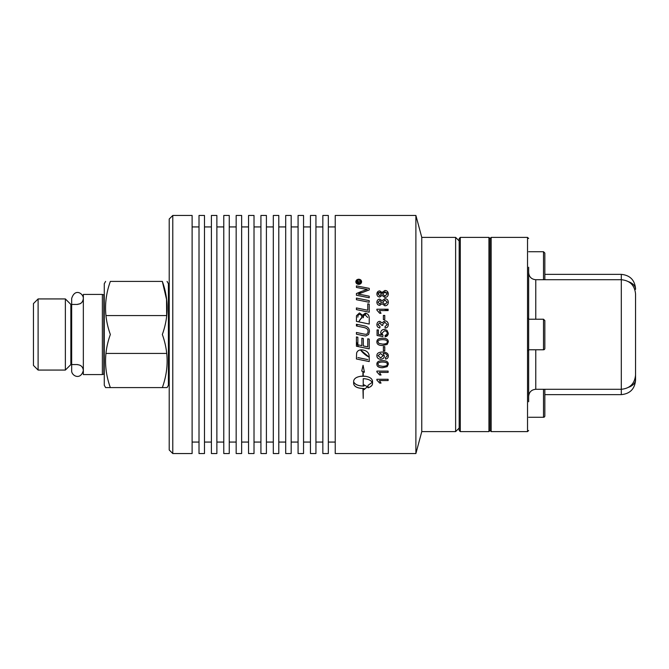 <?xml version="1.0" encoding="UTF-8"?>
<svg xmlns="http://www.w3.org/2000/svg" width="669" height="669" viewBox="0 0 669 669"><rect width="100%" height="100%" fill="white"/><g stroke="black" fill="none" stroke-linecap="round" stroke-linejoin="round"><path stroke-width="1" d="M83.341 294.427L83.341 374.573L102.374 374.573L102.374 294.427L83.341 294.427M77.504 304.437L70.864 304.437L70.864 364.563L77.504 364.563M70.864 304.437L65.37 298.934L65.37 370.066L70.864 364.563M38.108 370.066L33.45 365.408L33.45 303.592L38.108 298.934L38.108 370.066L65.37 370.066M106.028 315.567L166.656 315.567L166.539 299.344L162.333 281.406C168.722 281.406 168.722 281.406 162.333 281.406C168.722 281.406 168.722 281.406 162.333 281.406C168.722 299.102 168.722 316.805 162.333 334.5C168.722 352.195 168.722 369.898 162.333 387.594L167.074 387.594L168.412 385.277L168.412 283.723L167.074 281.406M104.272 294.753A0.895 0.895 0 0 1 103.829 294.87L103.829 374.13L102.374 374.573M162.333 281.406L110.352 281.406C103.963 281.406 103.963 281.406 110.352 281.406C103.963 281.406 103.963 281.406 110.352 281.406C103.963 299.102 103.963 316.805 110.352 334.5C103.963 352.195 103.963 369.898 110.352 387.594L105.61 387.594L104.272 385.277L104.272 283.723L105.61 281.406M110.352 387.594L162.333 387.594M168.412 286.842L169.215 286.842M172.778 215.46L169.215 219.022L169.215 449.978L172.778 453.54L192.112 453.54L192.112 215.46L172.778 215.46L172.778 453.54M199.011 334.5L199.011 453.54L204.488 453.54L204.488 215.46L199.011 215.46L199.011 334.5M211.396 334.5L211.396 453.54L216.873 453.54L216.873 215.46L211.396 215.46L211.396 334.5M223.781 334.5L223.781 453.54L229.258 453.54L229.258 215.46L223.781 215.46L223.781 334.5M236.165 334.5L236.165 453.54L241.643 453.54L241.643 215.46L236.165 215.46L236.165 334.5M248.542 334.5L248.542 453.54L254.019 453.54L254.019 215.46L248.542 215.46L248.542 334.5M260.927 334.5L260.927 453.54L266.404 453.54L266.404 215.46L260.927 215.46L260.927 334.5M273.312 334.5L273.312 453.54L278.789 453.54L278.789 215.46L273.312 215.46L273.312 334.5M285.696 334.5L285.696 453.54L291.174 453.54L291.174 215.46L285.696 215.46L285.696 334.5M298.073 334.5L298.073 453.54L303.55 453.54L303.55 215.46L298.073 215.46L298.073 334.5M310.458 334.5L310.458 453.54L315.935 453.54L315.935 215.46L310.458 215.46L310.458 334.5M322.843 334.5L322.843 453.54L328.32 453.54L328.32 215.46L322.843 215.46L322.843 334.5M415.892 215.46L335.228 215.46L335.228 453.54L415.892 453.54L415.892 215.46L421.771 237.395L421.771 431.605L415.892 453.54M388.145 292.721L386.841 292.721M386.807 292.721L383.069 292.721M383.036 292.721L381.029 292.721M380.987 292.721L378.579 292.721M378.529 292.721L377.099 292.721M362.096 292.721L358.367 292.721M360.558 376.279L365.6 376.279M383.989 309.22L388.137 310.098A25.489 25.489 0 0 0 384.031 309.22M377.55 309.22A25.489 25.489 0 0 0 376.881 309.312L377.592 309.22M369.221 311.787A25.489 25.489 0 0 0 368.636 312.097L369.221 311.787M366.395 313.46A25.489 25.489 0 0 0 358.659 321.848L361.87 317.424L366.403 313.468M357.371 324.44A25.489 25.489 0 0 0 356.753 326.02L357.371 324.44M356.41 341.943A25.489 25.489 0 0 0 358.367 346.617L356.41 341.926M360.482 349.904A25.489 25.489 0 0 0 369.221 357.213L360.491 349.904M421.771 237.395L455.622 237.395L455.622 431.605L421.771 431.605M460.297 237.395L459.185 238.515L459.185 430.485L460.297 431.605L460.297 237.395L488.939 237.395L488.939 431.605L460.297 431.605M488.939 431.605L490.051 430.485L490.051 238.515L488.939 237.395M491.163 431.605L491.163 237.395L527.532 237.395L527.532 431.605L491.163 431.605L490.051 430.485M635.55 296.233L635.55 301M635.55 368L635.55 293.967C634.705 285.312 629.955 280.554 621.3 279.709L621.3 394.635C629.947 393.782 634.697 389.032 635.55 380.377L635.55 366.01M635.55 345.271L635.55 380.377M628.567 281.708A14.25 8.756 0 0 1 635.55 289.234L635.55 289.343M528.652 401.76L528.652 267.24M635.55 334.5L635.55 323.729M527.532 350.539L528.652 350.539L528.652 318.461L527.532 318.461M544.842 279.709L544.842 253.049L543.504 251.72L543.504 279.709M544.842 334.5L544.842 320.56L543.504 319.222L543.504 349.778A1.338 1.338 0 0 0 544.842 348.44L544.842 334.5M543.504 389.291L543.504 417.28A1.338 1.338 0 0 0 544.842 415.951L544.842 389.291M384.892 305.8L382.049 303.718L379.775 305.357C377.993 305.256 377.032 304.219 376.881 302.254C377.04 300.272 378.018 299.227 379.808 299.135L382.049 300.716L384.934 298.692C387.025 298.809 388.154 299.988 388.329 302.229C388.162 304.479 387.017 305.674 384.892 305.8M384.767 315.425L384.767 319.615L383.387 319.615L383.387 315.425L384.767 315.425M388.329 333.229L388.145 334.5L385.202 336.833L385.076 335.386L386.791 334.5L387.2 333.237C387.108 331.774 386.197 330.979 384.458 330.862L381.907 333.254L383.002 335.294L382.827 336.582A3471.801 44.162 -169.3 0 1 377.073 335.495L377.073 329.926L378.386 329.926L378.386 334.4L381.397 335.002L380.694 332.886C380.837 330.745 382.049 329.583 384.324 329.399L386.966 330.285L388.329 333.229L386.966 330.285M387.175 344.418L382.609 345.522C378.788 345.522 376.881 344.309 376.881 341.876C376.806 339.484 378.713 338.271 382.609 338.23C386.414 338.23 388.321 339.451 388.329 341.876L387.175 344.418L388.329 341.867M376.881 371.094L388.137 371.094L388.137 372.399L379.373 372.399L381.029 375L379.691 375L376.881 371.939L376.881 371.094M369.221 296.183L369.221 297.772A2848.401 890.029 -167.6 0 0 356.41 295.238L356.41 293.524A736.653 237.771 -25.1 0 1 361.218 291.55L367.281 289.426L363.928 288.874A2876.014 1096.248 -167.3 0 0 356.41 287.436L356.41 285.906A2888.683 1125.718 12.7 0 1 369.221 288.347L369.221 289.936L358.132 294.134L361.411 294.653A2883.783 926.975 12.4 0 1 369.221 296.183M369.221 304.119L369.221 312.222A2848.401 552.653 -168 0 0 356.41 309.596L356.41 307.924A2845.759 594.733 12.1 0 1 367.766 310.249L367.766 303.826L369.221 304.119M363.401 335.646A2867.852 9.809 -168.2 0 1 357.907 334.5A2867.852 9.809 -168.2 0 1 356.41 334.191L356.41 332.468A2858.997 28.458 11.8 0 1 364.287 334.107L365.742 334.308C367.181 334.174 367.942 333.221 368.025 331.456C368.259 329.407 366.737 328.061 363.459 327.425A2840.557 182.461 -168.2 0 0 356.41 325.954L356.41 324.239A2841.87 221.472 11.8 0 1 363.928 325.803C367.54 326.43 369.38 328.287 369.439 331.364L368.627 334.5L365.717 336.005L363.401 335.646A2870.311 9.818 -168.3 0 1 357.907 334.5M368 387.819L368 385.344L372.207 382.392C370.785 380.101 367.791 378.855 363.225 378.671L363.225 386.055A16.407 14.785 180 0 0 364.011 386.038L364.011 384.859L367.398 386.757L364.011 389.667L364.011 388.505A16.407 14.618 0 0 1 363.225 388.53L363.225 398.406L362.933 388.53C357.271 388.221 354.177 386.598 353.633 383.655L353.633 381.121C354.177 378.119 357.271 376.438 362.933 376.095L362.933 371.588L361.737 371.078L363.075 365.324L364.421 372.232L363.225 371.713L363.225 376.095C368.878 376.438 371.981 378.119 372.524 381.121L372.524 383.655C372.416 385.461 370.91 386.849 368 387.819M358.726 284.392C356.962 284.216 355.992 283.347 355.833 281.783C355.992 280.236 356.962 279.383 358.726 279.216C360.474 279.366 361.436 280.219 361.611 281.783C361.436 283.363 360.474 284.233 358.726 284.392M369.221 357.062L369.221 361.578A2848.401 603.714 -167.9 0 1 356.41 358.969L356.619 353.081C357.271 350.941 358.944 349.854 361.645 349.82C365.918 350.288 368.368 352.011 369.02 354.988L369.221 357.062M369.221 339.091L369.221 348.875A2848.401 305.49 -168.1 0 1 356.41 346.208L356.41 336.925L357.865 337.226L357.865 344.811A2811.439 247.99 11.9 0 0 361.862 345.647L361.862 338.213L363.317 338.514L363.317 345.948A2861.706 280.319 11.8 0 0 367.766 346.877L367.766 338.79L369.221 339.091M369.221 317.742L369.221 324.047A2848.401 276.105 -168.1 0 0 356.41 321.379L356.502 315.684L359.462 312.958L362.548 315.3L365.174 313.243C367.649 313.51 368.995 315.007 369.221 317.742M369.221 300.624L369.221 302.271A2848.401 785.088 -167.7 0 0 356.41 299.704L356.41 298.073A2848.401 823.422 12.3 0 1 369.221 300.624M376.881 379.281L388.137 379.281L388.137 380.552L379.373 380.552L381.029 383.078L379.691 383.078L376.881 380.101L376.881 379.281M387.175 366.654L382.609 367.724C378.788 367.724 376.881 366.545 376.881 364.195C376.806 361.87 378.713 360.691 382.609 360.65C386.414 360.65 388.321 361.829 388.329 364.195L387.175 366.654L388.329 364.17M388.329 355.992C388.279 357.764 387.351 358.793 385.536 359.077A120.01 2.174 -95.1 0 1 385.419 357.781L387.2 355.958C387.108 354.311 385.745 353.449 383.128 353.383L384.332 356.025C384.215 358.024 382.994 359.111 380.669 359.278C378.269 359.119 377.007 357.965 376.881 355.824C376.764 353.433 378.57 352.17 382.3 352.028C386.381 352.103 388.388 353.416 388.329 355.992C388.279 357.748 387.351 358.776 385.536 359.052L385.536 359.077M384.767 346.659L384.767 350.865L383.387 350.865L383.387 346.659L384.767 346.659M388.329 324.565C388.204 326.639 387.15 327.827 385.16 328.119A121.064 0.928 -97.4 0 0 384.984 326.748L387.192 324.557L384.851 322.257L382.668 324.44L382.819 325.41L381.614 325.259L379.766 322.759L378.01 324.59L380.034 326.606A122.904 1.321 100.2 0 0 379.791 327.977C377.893 327.576 376.931 326.455 376.881 324.616C377.065 322.567 378.035 321.48 379.791 321.346L382.066 322.884L384.826 320.802C386.966 320.969 388.129 322.224 388.329 324.565M376.881 309.22L388.137 309.22L388.137 310.567L379.373 310.567L381.029 313.268L379.691 313.268L376.881 310.09L376.881 309.22M384.892 297.429L382.049 295.397L379.775 297.003C377.993 296.902 377.032 295.89 376.881 293.967C377.04 292.027 378.018 291.015 379.808 290.915L382.049 292.462L384.934 290.488C387.025 290.597 388.154 291.751 388.329 293.942C388.162 296.141 387.017 297.304 384.892 297.429M376.881 294C377.04 292.069 378.018 291.057 379.808 290.956L379.808 290.915M384.934 290.488L384.934 290.53C387.025 290.639 388.154 291.793 388.329 293.975M378.01 293.975L379.716 295.69L381.522 293.967L379.8 292.278L378.01 293.975L379.716 295.656L381.522 293.934L379.8 292.244L378.01 293.942M382.651 294.009L384.901 296.116L387.2 293.967L384.951 291.851L382.651 294.009L384.901 296.083L387.2 293.934L384.951 291.809L382.651 293.975M384.984 326.748L387.192 324.557M382.819 325.418L382.668 324.44M378.01 324.59L380.034 326.614M376.881 324.624C377.065 322.583 378.035 321.496 379.791 321.363L379.791 321.346M384.826 320.802L384.826 320.819C386.966 320.986 388.129 322.241 388.329 324.574M387.2 355.95L387.2 355.958C387.108 354.294 385.745 353.433 383.128 353.366L383.128 353.383M384.332 356.008C384.215 357.999 382.994 359.086 380.669 359.253C378.269 359.094 377.007 357.948 376.881 355.808M383.12 355.674L380.602 353.525L378.018 355.64L380.711 357.865L383.12 355.674L380.602 353.541L378.018 355.657L380.711 357.89L383.12 355.691M382.609 367.724L382.609 367.691C378.788 367.691 376.881 366.52 376.881 364.17M378.821 365.642L382.609 366.328C385.988 366.219 387.51 365.5 387.2 364.17C387.51 362.841 385.98 362.121 382.609 362.004C379.231 362.113 377.701 362.841 378.018 364.187L378.821 365.675L382.609 366.361C385.988 366.252 387.51 365.525 387.2 364.195C387.51 362.866 385.98 362.146 382.609 362.029C379.231 362.138 377.701 362.866 378.018 364.212L378.821 365.675M356.41 317.34L356.502 315.684M365.174 313.268L365.174 313.243C367.649 313.527 368.995 315.024 369.221 317.758M359.554 314.555C358.425 314.38 357.865 315.25 357.865 317.165L357.865 317.148C357.865 315.233 358.425 314.363 359.554 314.539L359.554 314.539C361.093 314.455 361.87 315.651 361.887 318.135L361.887 318.118C361.87 315.634 361.093 314.438 359.554 314.539M365.182 314.99C363.969 314.815 363.359 315.743 363.342 317.767L363.342 317.75C363.359 315.726 363.969 314.798 365.182 314.965L367.691 317.449L365.182 314.965M357.865 357.564A2844.789 563.85 12 0 0 367.766 359.596L367.766 359.613A2842.347 563.34 12.1 0 1 357.865 357.589L357.865 357.589M355.833 281.833C355.992 280.286 356.962 279.433 358.726 279.266C360.474 279.416 361.436 280.269 361.611 281.833M358.726 279.692L356.318 281.833L358.726 284.007L361.135 281.833L358.726 279.642L356.318 281.783L358.726 283.957L361.135 281.783L358.726 279.642M360.315 282.928L357.213 282.979L360.315 282.928M357.213 281.967L358.057 280.771L357.213 281.967M359.102 281.9L360.315 281.189L359.102 281.85M358.099 281.298L357.631 282.009L358.099 281.248L358.567 281.975L358.099 281.248M368 387.769C370.91 386.799 372.416 385.411 372.524 383.605M353.633 383.605C354.177 386.548 357.271 388.171 362.933 388.48L362.933 388.53M353.951 382.35C355.373 384.616 358.367 385.837 362.933 386.013L362.933 386.055C358.367 385.888 355.373 384.667 353.951 382.392L353.951 382.35M365.742 334.308L365.742 334.308C367.181 334.174 367.942 333.229 368.025 331.456L368.025 331.456M363.928 325.811L363.928 325.803C367.54 326.439 369.38 328.287 369.439 331.372L369.439 331.364M368.627 334.5L365.717 336.005M382.609 345.522L382.609 345.513C378.788 345.513 376.881 344.301 376.881 341.867M378.821 343.398L382.609 344.1C385.988 343.991 387.51 343.247 387.2 341.867C387.51 340.504 385.98 339.76 382.609 339.643C379.231 339.76 377.701 340.504 378.018 341.884L378.821 343.398L382.609 344.109C385.988 344 387.51 343.256 387.2 341.876C387.51 340.513 385.98 339.768 382.609 339.651C379.231 339.76 377.701 340.513 378.018 341.892L378.821 343.406M385.202 336.833L387.05 336.122L388.145 334.5M386.791 334.5L387.2 333.237M381.907 333.254L382.242 334.5M378.386 334.4L378.905 334.5M380.694 332.886L380.694 332.886C380.837 330.745 382.049 329.583 384.324 329.399L384.324 329.399M376.881 302.279C377.04 300.297 378.018 299.26 379.808 299.16L379.808 299.135M384.934 298.725L384.934 298.692C387.025 298.842 388.154 300.021 388.329 302.263M378.01 302.263L379.716 304.01L381.522 302.254L379.8 300.523L378.01 302.263L379.716 303.985L381.522 302.221L379.8 300.49L378.01 302.229M382.651 302.288L384.901 304.454L387.2 302.254L384.951 300.08L382.651 302.288L384.901 304.42L387.2 302.221L384.951 300.047L382.651 302.263M544.842 274.365L621.3 274.365L621.3 279.709L535.777 279.709C531.445 279.291 529.07 276.916 528.652 272.584M528.652 396.416C529.07 392.084 531.445 389.709 535.777 389.291L535.777 349.778M535.777 319.222L535.777 279.709M628.567 387.292A14.25 8.756 0 0 0 635.55 379.766M71.667 364.563L71.667 370.509C71.131 375.602 80.548 380.803 83.341 370.509C82.989 366.972 81.049 365.023 77.504 364.68C81.049 365.023 82.989 366.972 83.341 370.509M83.341 298.491C82.989 302.028 81.049 303.977 77.504 304.32L79.945 303.785C79.912 303.843 82.839 302.865 83.341 298.491C83.6 293.808 75.053 287.637 71.667 298.491L71.667 304.437M71.667 298.491L71.667 370.509M38.108 298.934L65.37 298.934M106.028 353.433L166.656 353.433M103.829 294.87L102.374 294.427M103.829 374.13L104.272 374.247M169.215 382.158L168.412 382.158M192.112 442.067L199.011 442.067M192.112 226.933L199.011 226.933M204.488 442.067L211.396 442.067M204.488 226.933L211.396 226.933M216.873 442.067L223.781 442.067M216.873 226.933L223.781 226.933M229.258 442.067L236.165 442.067M229.258 226.933L236.165 226.933M241.643 442.067L248.542 442.067M241.643 226.933L248.542 226.933M254.019 442.067L260.927 442.067M254.019 226.933L260.927 226.933M266.404 442.067L273.312 442.067M266.404 226.933L273.312 226.933M278.789 442.067L285.696 442.067M278.789 226.933L285.696 226.933M291.174 442.067L298.073 442.067M291.174 226.933L298.073 226.933M303.55 442.067L310.458 442.067M303.55 226.933L310.458 226.933M315.935 442.067L322.843 442.067M315.935 226.933L322.843 226.933M328.32 442.067L335.228 442.067M328.32 226.933L335.228 226.933M459.185 240.957L455.622 237.395M459.185 428.043L455.622 431.605M490.051 238.515L491.163 237.395M544.842 394.635L621.3 394.635M535.777 389.291L621.3 389.291C629.955 388.446 634.705 383.688 635.55 375.033M621.3 274.365C629.947 275.218 634.697 279.968 635.55 288.623M528.652 430.493L527.532 431.605M528.652 238.507L527.532 237.395M528.652 251.72L543.504 251.72M528.652 349.778L543.504 349.778M528.652 319.222L543.504 319.222M528.652 417.28L543.504 417.28"/></g></svg>
